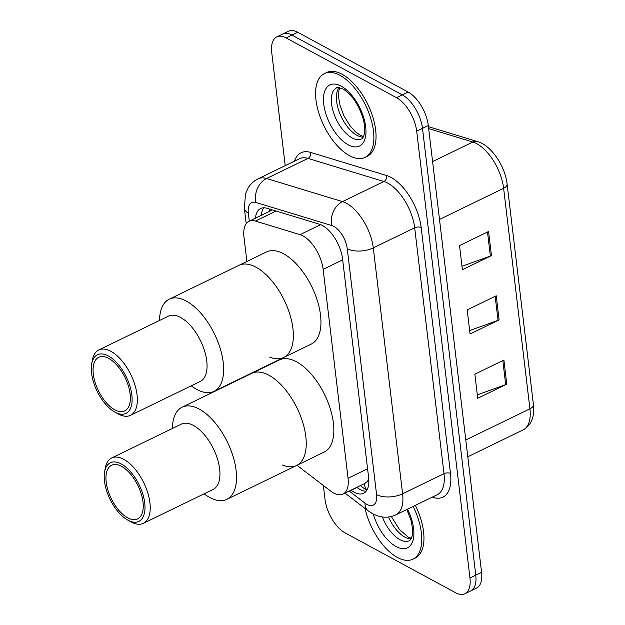 <?xml version="1.0" encoding="UTF-8"?>
<svg xmlns="http://www.w3.org/2000/svg" width="625" height="625" viewBox="0 0 625 625"><rect width="100%" height="100%" fill="white"/><g stroke="black" fill="none" stroke-linecap="round" stroke-linejoin="round"><path stroke-width="0.94" d="M296.977 465.281L330.625 491.039A27.938 13.93 -115.9 0 0 333.672 493.023A27.938 13.93 -115.9 0 0 343 494.047A27.938 13.93 -115.9 0 0 348.047 478.266L323.133 269.359A27.938 13.93 -115.9 0 0 300.055 234.648L255.398 221.062A27.938 13.93 -115.9 0 0 249.023 221.305A27.938 13.93 -115.9 0 0 243.977 237.086L246.883 261.477M343 494.047L364.922 483.398L367.133 481.633A9.312 4.641 -115.9 0 0 368.859 480.797M368.766 478.961A27.938 13.93 64.1 0 1 367.133 481.633M351.023 490.148L351.203 490.289A27.938 13.93 -115.9 0 0 354.242 492.273A27.938 13.93 -115.9 0 0 363.578 493.297A27.938 13.93 -115.9 0 0 368.625 477.516L342.562 258.945A27.938 13.93 -115.9 0 0 319.484 224.242L267.008 208.281A27.938 13.93 -115.9 0 0 260.633 208.516A27.938 13.93 -115.9 0 0 255.445 218.18M366.148 491.203A27.938 13.93 64.1 0 1 360.055 489.453A27.938 13.93 64.1 0 1 357.016 487.469L356.836 487.328M285.227 165.648L271.75 52.68A27.938 13.93 64.1 0 1 276.797 36.891A27.938 13.93 64.1 0 1 286.133 37.914L396.547 97.719A27.938 13.93 64.1 0 1 416.68 131.172L469.953 577.969A27.938 13.93 64.1 0 1 464.906 593.75A27.938 13.93 64.1 0 1 455.578 592.727L345.156 532.922A27.938 13.93 64.1 0 1 325.031 499.469L323.359 485.477M276.797 36.891L288.414 31.25A27.938 13.93 64.1 0 1 297.75 32.273L408.164 92.078A27.938 13.93 64.1 0 1 428.297 125.531L481.57 572.32L475.766 575.141A27.938 13.93 64.1 0 1 470.719 590.93A27.938 13.93 64.1 0 0 475.766 575.141L422.484 128.352L475.766 575.141L469.953 577.969M408.164 92.078L402.359 94.898A27.938 13.93 64.1 0 1 422.484 128.352A27.938 13.93 64.1 0 0 402.359 94.898L291.938 35.094L402.359 94.898L396.547 97.719M282.609 34.07A27.938 13.93 64.1 0 1 291.938 35.094A27.938 13.93 64.1 0 0 282.609 34.07M261.258 215.359A27.938 13.93 64.1 0 1 263.867 207.789M488.57 231.5L459.523 245.609L462.398 269.719L491.445 255.609L488.57 231.5M461.984 266.273L490.367 256.062A7.453 3.688 -6.8 0 0 491.445 255.609M503.898 360.07L474.852 374.18L477.727 398.289L506.773 384.18L503.898 360.07M477.32 394.844L505.695 384.633A7.453 3.688 -6.8 0 0 506.773 384.18M496.234 295.789L467.188 309.898L470.062 334L499.109 319.891L496.234 295.789M469.648 330.562L498.031 320.344A7.453 3.688 -6.8 0 0 499.109 319.891M481.57 572.32A27.938 13.93 64.1 0 1 476.523 588.109L464.906 593.75M413.164 506.43A46.562 23.211 64.1 0 1 412.977 559.156A46.562 23.211 64.1 0 1 397.422 557.453A46.562 23.211 64.1 0 1 365.039 508.461M415.344 505.367A46.562 23.211 64.1 0 1 415.156 558.102L412.977 559.156M172.406 428.469A51.219 25.531 64.1 0 1 182.094 407.203L279.398 359.938A51.219 25.531 64.1 0 1 296.5 361.812A51.219 25.531 64.1 0 1 330.383 409.141A51.219 25.531 64.1 0 1 324.156 452.078L296.562 465.484A51.219 25.531 -115.9 0 0 305.812 436.547A51.219 25.531 -115.9 0 0 284.164 388.18A51.219 25.531 -115.9 0 0 251.805 373.344A51.219 25.531 64.1 0 1 268.914 375.211A51.219 25.531 64.1 0 1 302.789 422.539A51.219 25.531 64.1 0 1 296.562 465.484A51.219 25.531 64.1 0 1 282.5 465.062M182.094 407.203A51.219 25.531 64.1 0 1 214.453 422.047A51.219 25.531 64.1 0 1 236.102 470.406A51.219 25.531 64.1 0 1 226.852 499.344A51.219 25.531 64.1 0 1 204.148 493.805M104.539 472.172L105.156 468.484A36.32 18.102 64.1 0 1 111.633 458L181.344 424.133A36.32 18.102 64.1 0 1 204.289 434.656A36.32 18.102 64.1 0 1 219.641 468.953A36.32 18.102 64.1 0 1 213.078 489.469L143.367 523.328A36.32 18.102 64.1 0 1 131.117 521.938L127.844 520.141A32.594 16.25 64.1 0 1 104.469 481.172A32.594 16.25 64.1 0 1 104.539 472.172A32.594 16.25 64.1 0 1 124.805 466.281A32.594 16.25 64.1 0 1 144.727 502.977A32.594 16.25 64.1 0 1 127.844 520.141M111.633 458A36.32 18.102 64.1 0 1 134.578 468.516A36.32 18.102 64.1 0 1 149.93 502.812A36.32 18.102 64.1 0 1 143.367 523.328M143 502.047A29.797 14.852 64.1 0 1 137.617 518.883A29.797 14.852 64.1 0 1 118.789 510.242A29.797 14.852 64.1 0 1 106.195 482.109A29.797 14.852 64.1 0 1 111.578 465.273A29.797 14.852 64.1 0 1 130.406 473.906A29.797 14.852 64.1 0 1 143 502.047M339.93 75.305A46.562 23.211 64.1 0 1 370.727 118.328A46.562 23.211 64.1 0 1 365.062 157.367A46.562 23.211 64.1 0 1 349.508 155.664A46.562 23.211 64.1 0 1 318.711 112.641A46.562 23.211 64.1 0 1 324.375 73.602A46.562 23.211 64.1 0 1 339.93 75.305M324.375 73.602L326.555 72.547A46.562 23.211 64.1 0 1 342.109 74.25A46.562 23.211 64.1 0 1 372.906 117.273A46.562 23.211 64.1 0 1 367.242 156.305L365.062 157.367M159.531 320.469A51.219 25.531 64.1 0 1 169.211 299.203L266.516 251.938A51.219 25.531 64.1 0 1 283.625 253.812A51.219 25.531 64.1 0 1 317.5 301.141A51.219 25.531 64.1 0 1 311.273 344.078L283.68 357.477A51.219 25.531 -115.9 0 0 292.93 328.539A51.219 25.531 -115.9 0 0 271.289 280.18A51.219 25.531 -115.9 0 0 238.922 265.344A51.219 25.531 64.1 0 1 256.031 267.211A51.219 25.531 64.1 0 1 289.906 314.539A51.219 25.531 64.1 0 1 283.68 357.477A51.219 25.531 64.1 0 1 269.625 357.062M169.211 299.203A51.219 25.531 64.1 0 1 201.578 314.039A51.219 25.531 64.1 0 1 223.227 362.406A51.219 25.531 64.1 0 1 213.969 391.344A51.219 25.531 64.1 0 1 191.266 385.805M91.664 364.172L92.273 360.484A36.32 18.102 64.1 0 1 98.75 349.992L168.461 316.133A36.32 18.102 64.1 0 1 191.414 326.656A36.32 18.102 64.1 0 1 206.758 360.945A36.32 18.102 64.1 0 1 200.203 381.469L130.492 415.328A36.32 18.102 64.1 0 1 118.242 413.938L114.961 412.141A32.594 16.25 64.1 0 1 91.586 373.172A32.594 16.25 64.1 0 1 91.664 364.172A32.594 16.25 64.1 0 1 111.93 358.281A32.594 16.25 64.1 0 1 131.844 394.977A32.594 16.25 64.1 0 1 114.961 412.141M98.75 349.992A36.32 18.102 64.1 0 1 121.703 360.516A36.32 18.102 64.1 0 1 137.047 394.812A36.32 18.102 64.1 0 1 130.492 415.328M130.117 394.039A29.797 14.852 64.1 0 1 124.734 410.875A29.797 14.852 64.1 0 1 105.906 402.242A29.797 14.852 64.1 0 1 93.312 374.109A29.797 14.852 64.1 0 1 98.695 357.273A29.797 14.852 64.1 0 1 117.523 365.906A29.797 14.852 64.1 0 1 130.117 394.039M364.203 483.75A27.938 17.188 127.4 0 0 366.875 490.141M269.531 209.047A27.938 21.984 106.9 0 0 269.484 211.359M367.578 468.773L348.047 478.266M276.062 211.031L255.398 221.062M320.641 224.648L300.055 234.648M342.672 259.867L323.133 269.359M349.188 491.039L364.969 503.125A18.625 9.281 -115.9 0 0 366.992 504.445A18.625 9.281 -115.9 0 0 376.578 494.609L347.258 248.711A18.625 9.281 -115.9 0 0 333.836 226.406A18.625 9.281 -115.9 0 0 331.867 225.57L255.953 202.477A18.625 9.281 -115.9 0 0 248.336 213.156L249.297 221.172M255.953 202.477A18.625 14.656 106.9 0 1 266.594 178.516L342.508 201.609A37.25 18.57 64.1 0 1 346.445 203.281A37.25 18.57 64.1 0 1 373.281 247.883L402.602 493.781A37.25 18.57 64.1 0 1 395.875 514.828L437.266 494.719A37.25 18.57 -115.9 0 0 443.992 473.672L414.672 227.781A37.25 18.57 -115.9 0 0 387.836 183.18A37.25 18.57 -115.9 0 0 383.898 181.5L307.984 158.406A37.25 18.57 -115.9 0 0 299.477 158.719L258.086 178.828A37.25 18.57 64.1 0 1 266.594 178.516L307.984 158.406A4.656 3.664 -73.1 0 0 310.641 152.414L386.562 175.508A41.906 20.891 64.1 0 1 421.18 227.57L450.5 473.469A4.656 2.305 -6.8 0 0 443.992 473.672L402.602 493.781A18.625 9.211 173.2 0 1 376.578 494.609M386.562 175.508A4.656 3.664 -73.1 0 1 383.898 181.5L342.508 201.609A18.625 14.656 106.9 0 0 331.867 225.57M450.5 473.469A41.906 20.891 64.1 0 1 432.289 497.141M294.5 161.141A41.906 20.891 64.1 0 1 310.641 152.414M416.68 131.172L428.297 125.531M286.133 37.914L297.75 32.273M347.258 248.711A18.625 9.211 173.2 0 0 373.281 247.883L414.672 227.781A4.656 2.305 -6.8 0 1 421.18 227.57M248.336 213.156A18.625 9.211 173.2 0 1 244.367 208.305L246.203 223.719M364.969 503.125A18.625 11.453 127.4 0 0 368.172 510.859L344.969 493.094M357.016 487.469L351.203 490.289M428.43 126.648L477.5 141.578A9.312 7.328 106.9 0 0 472.852 142.031L428.664 128.594M477.5 141.578C491.484 145.484 505.117 166.219 507.117 184.094A9.312 4.609 173.2 0 1 503.625 188.312A37.25 18.57 -115.9 0 0 472.852 142.031L432.594 161.586M465.789 439.969L529.914 408.812A9.312 4.609 -6.8 0 0 533.414 404.594C534.766 416.812 531.359 425.234 523.188 429.859A37.25 18.57 -115.9 0 0 529.914 408.812L503.625 188.312L439.492 219.461M495.164 296.305L498.031 320.344M502.828 360.594L505.695 384.633M487.5 232.023L490.367 256.062M406.844 509.5L411.133 520.664L412.594 529.039L412.195 535.922L410.805 539.398L409.391 540.688A28.383 14.148 64.1 0 1 399.906 539.656A28.383 14.148 64.1 0 1 382.359 516.977M407.516 509.172A33.969 16.938 64.1 0 1 412.914 540.688A33.969 16.938 64.1 0 1 396.125 546.594A33.969 16.938 64.1 0 1 373.344 514.133M411.078 538.961A28.383 14.148 64.1 0 1 404.992 537.18A28.383 14.148 64.1 0 1 388.477 517.008M361.477 138.898A28.383 14.148 64.1 0 1 352 137.859A28.383 14.148 64.1 0 1 333.227 111.633A28.383 14.148 64.1 0 1 336.672 87.836C336.109 86.984 338.195 87.359 342.922 88.969C351.695 94.273 358.461 104.242 363.227 118.875C367.258 135.57 361.609 139.617 361.477 138.898M341.227 86.172A33.969 16.938 64.1 0 1 365.695 126.852A33.969 16.938 64.1 0 1 348.219 144.797A33.969 16.938 64.1 0 1 323.742 104.125A33.969 16.938 64.1 0 1 341.227 86.172M363.172 137.164A28.383 14.148 64.1 0 1 357.078 135.391A28.383 14.148 64.1 0 1 339.383 112.328A28.383 14.148 64.1 0 1 339.078 87.578M360.398 485.594L366.703 490.422M271.859 210.203L249.023 221.305M368.172 510.859L372.648 513.766L377.195 515.766L382.258 516.961C387.023 517.586 391.562 516.875 395.875 514.828M258.086 178.828C253.852 180.93 250.508 184.016 248.055 188.094L245.508 193.797L244.367 208.305M507.117 184.094L533.414 404.594M523.188 429.859L467.797 456.766M391.312 516.484L399.391 529.414L408.227 537.094L411.398 538.352M296.562 465.484L226.852 499.344M339.75 87.703L338.945 90.148L338.539 96.766L339.93 105.07L343.875 115.695L349.82 125.531L355.508 131.82L360.312 135.297L363.484 136.562M283.68 357.477L213.969 391.344"/></g></svg>
